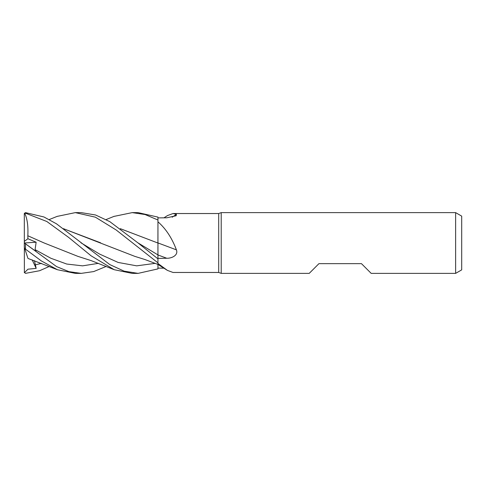 <?xml version="1.0" encoding="UTF-8"?>
<svg xmlns="http://www.w3.org/2000/svg" width="486" height="486" viewBox="0 0 486 486"><rect width="100%" height="100%" fill="white"/><g stroke="black" fill="none" stroke-linecap="round" stroke-linejoin="round"><path stroke-width="0.73" d="M157.932 262.835L157.938 264.007M163.964 268.175L157.95 268.114L157.95 262.871L157.95 263.485L167.451 270.41L173.022 272.464L218.7 272.464L218.7 213.536L221.203 212.625L455.625 212.625L461.7 216.13L461.7 269.87L455.625 273.375L371.183 273.375L361.463 263.655L318.938 263.655L309.218 273.375L221.203 273.375L218.7 272.464M120.303 228.663L157.95 243.043L157.95 221.823C165.805 228.663 171.959 238.012 176.412 249.871C178.569 255.326 171.619 258.43 166.759 258.254L157.95 258.406L157.95 258.85L157.95 242.885M113.888 216.422L132.204 212.625L145.077 214.533L157.95 220.006L157.92 243.03L157.95 221.823M163.964 217.825L167.451 215.59L173.022 213.536L218.7 213.536M173.022 213.536L176.412 214.35L176.181 215.754L166.759 217.795L157.95 217.886M221.203 273.375L221.203 212.625M455.625 273.375L455.625 212.625M157.95 242.945A514.231 79.959 -164.9 0 1 176.412 249.871M157.95 258.388L157.95 254.907L157.95 258.85L137.884 242.83L109.83 221.646L95.56 214.988L81.198 212.625L75.336 212.625L95.365 217.169L116.136 229.957L157.95 262.847L157.95 258.868M172.202 217.206A514.231 490.55 -121.2 0 0 176.412 214.35M157.95 268.126L157.95 263.485M120.352 228.699L157.95 243.043M157.95 220.006L157.95 217.102L138.091 212.625L132.204 212.625L138.006 212.625M75.464 212.625L81.198 212.625M106.161 266.45L93.695 271.577L81.198 273.375L75.464 273.375M24.3 242.945L24.3 247.137L24.792 248.644L41.365 260.939L57.403 269.718L75.33 273.375L81.198 273.375L68.976 271.65L56.583 266.601L24.312 242.939L36.177 251.566L35.089 249.64L36.134 242.216L27.902 238.729L27.811 235.759M138.006 273.375L132.204 273.375L114.24 269.718L91.076 255.794L68.666 237.429L46.826 221.495L25.515 213.196L25.515 212.637L24.312 213.658M157.95 262.847L157.95 268.898L138.091 273.375L124.082 271.139L109.83 264.603L56.479 223.809L43.916 216.956L25.515 212.637M34.445 260.678L36.177 268.363L27.939 269.195L24.428 272.701L24.3 272.16A1.215 1.215 0 0 0 24.379 272.585L24.3 213.84A1.215 1.215 0 0 1 24.379 213.415L24.3 213.84M49.268 266.45L39.621 270.72L25.515 273.363L24.312 272.342M157.92 246.949L157.95 254.907L137.884 242.824M27.793 235.777L27.823 235.746C28.31 225.984 27.24 218.427 24.628 213.081M43.576 242.733L27.811 235.753L43.947 242.903L77.9 256.365L91.222 260.642L114.24 269.718M24.3 214.138L25.515 213.196M100.638 242.818L63.447 228.699M63.387 228.663L134.81 256.359L145.089 259.585L157.944 264.427L167.451 270.41M57.129 216.398L75.33 212.625M27.793 257.884L24.628 248.152M36.177 268.363L32.204 259.882M27.902 238.729L24.3 241.402M24.367 242.994L36.134 242.216M157.95 254.956A511.843 79.589 -164.9 0 1 166.759 258.254M25.515 248.856L25.515 243.96M35.089 249.64L50.915 258.279L66.74 264.044L82.565 265.848L98.391 263.357M80.992 242.83L99.557 254.056L118.128 262.446L136.694 265.842L155.259 263.351M35.089 264.876L41.559 263.351M138.085 273.375L132.204 273.375M106.161 219.55L114.24 216.282M57.403 216.282L49.268 219.55M57.403 269.718L27.975 258.443"/></g></svg>

